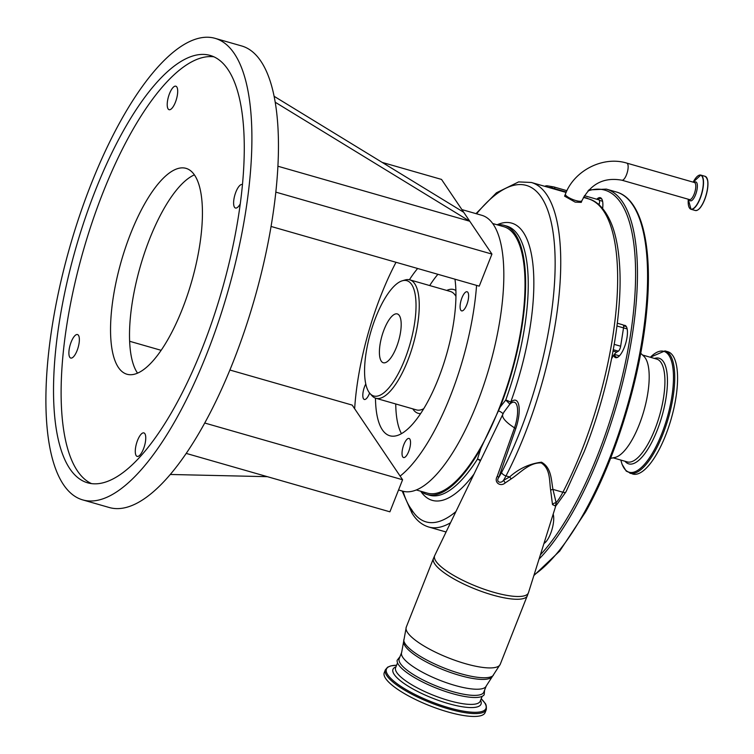 <?xml version="1.0" encoding="UTF-8"?>
<svg xmlns="http://www.w3.org/2000/svg" width="754" height="754" viewBox="0 0 754 754"><rect width="100%" height="100%" fill="white"/><g stroke="black" fill="none" stroke-linecap="round" stroke-linejoin="round"><path stroke-width="1.13" d="M575.179 202.119L581.259 202.374L581.937 200.649A8.888 2.3 21.6 0 1 575.811 200.536A8.888 2.3 21.6 0 1 565.641 195.079A8.888 2.3 21.6 0 1 565.406 194.108L564.595 196.163L575.179 202.119M566.103 192.44L531.325 182.468A191.78 65.598 106 0 1 524.511 435.02A191.78 65.598 106 0 1 505.991 475.925A41.998 14.364 106 0 1 503.474 480.402L509.591 476.962C518.95 468.592 529.581 463.682 541.485 462.202C551.692 467.753 551.174 480.421 552.965 489.393L556.141 502.729A4.204 3.412 -11.5 0 0 552.503 504.614L550.656 490.213C549.251 481.306 550.665 468.781 541.202 462.909C529.365 462.381 520.222 472.956 511.184 478.894L505.171 482.956C500.59 487.112 493.568 482.541 497.225 476.377L514.511 427.838A21.348 7.304 -74 0 0 516.047 403.597A21.348 7.304 -74 0 0 509.892 404.144L504.021 412.014M502.927 414.097A39.104 10.132 21.6 0 0 502.843 414.257A39.104 10.132 21.6 0 0 503.804 418.696A39.104 10.132 21.6 0 0 514.511 427.838A4.204 0.594 19 0 1 515.774 428.555L498.818 477.301A4.204 0.66 19.3 0 0 497.225 476.377M555.444 505.981L552.503 504.614M486.245 685.97A45.494 11.781 21.6 0 1 447.292 683.02A45.494 11.781 21.6 0 1 402.853 657.441A45.494 11.781 21.6 0 1 401.646 652.474L399.205 658.628A45.494 11.781 21.6 0 0 400.412 663.586A45.494 11.781 21.6 0 0 444.86 689.165A45.494 11.781 21.6 0 0 483.814 692.125L486.245 685.97L500.241 664.312L528.488 592.653A50.433 13.063 21.6 0 1 485.67 589.76A50.433 13.063 21.6 0 1 435.963 561.259A50.433 13.063 21.6 0 1 434.728 555.528L433.456 558.431A50.537 13.091 21.6 0 0 434.794 563.954A50.537 13.091 21.6 0 0 484.162 592.361A50.537 13.091 21.6 0 0 527.432 595.641M484.577 690.174L484.181 694.726A46.871 12.139 -158.4 0 1 443.163 690.673A46.871 12.139 -158.4 0 1 398.574 664.745A46.871 12.139 -158.4 0 1 397.16 660.268L399.978 656.677M486.264 709.684A54.241 14.053 21.6 0 1 439.818 706.159A54.241 14.053 21.6 0 1 386.83 675.669A54.241 14.053 21.6 0 1 385.398 669.75L384.257 672.625A54.241 14.053 21.6 0 0 385.69 678.543A54.241 14.053 21.6 0 0 438.677 709.043A54.241 14.053 21.6 0 0 485.124 712.568L486.264 709.684C486.594 706.291 486.085 704.01 484.747 702.851L481.193 698.732A53.506 13.864 21.6 0 1 484.539 702.634A53.506 13.864 21.6 0 1 449.054 707.799A53.506 13.864 21.6 0 1 387.867 674.915A53.506 13.864 21.6 0 1 396.585 665.245M556.48 503.861C555.472 506.462 555.359 506.085 556.141 502.729A41.998 14.364 -74 0 0 562.889 492.239L552.965 489.393A4.204 2.45 -5.6 0 0 550.656 490.213M420.873 491.269A139.99 47.879 -74 0 0 426.981 494.483A139.99 47.879 -74 0 0 480.835 448.442L500.213 407.028L505.736 400.054A139.99 47.879 -74 0 0 517.97 234.946A139.99 47.879 -74 0 0 506.773 226.096L504.153 225.342A139.99 47.879 -74 0 0 497.272 224.833M509.892 404.144L505.736 400.054A4.204 0.773 -160.1 0 1 510.656 402.316A4.204 3.384 -134.3 0 1 509.892 404.144M492.692 223.514L503.766 226.69A138.585 47.398 106 0 1 514.841 235.455A138.585 47.398 106 0 1 505.369 391.392A138.585 47.398 106 0 1 427.367 493.135L416.293 489.959M500.213 407.028A139.99 47.879 -74 0 0 515.34 234.192A139.99 47.879 -74 0 0 504.153 225.342M480.59 460.411A4.204 2.884 13.6 0 0 477.433 459.195L480.835 448.442M461.891 209.593L481.815 215.305A143.486 49.076 106 0 1 476.716 404.257A143.486 49.076 106 0 1 402.721 491.165L398.546 489.968M229.895 370.026L352.184 405.087L354.653 408.743A143.486 49.076 106 0 1 381.27 294.597A143.486 49.076 106 0 1 396.01 262.288M476.575 285.389A143.486 49.076 106 0 1 450.157 396.642A143.486 49.076 106 0 1 400.12 476.094L402.589 479.751L389.903 511.815L186.21 453.408M170.281 474.473L267.359 476.679M402.589 479.751L204.73 423.022M161.139 350.318L129.641 341.279M137.548 373.155A107.087 36.626 106 0 1 149.744 238.65A107.087 36.626 106 0 1 194.4 174.871M215.069 38.341L241.629 45.947A240.083 82.111 106 0 1 233.09 362.099A240.083 82.111 106 0 1 109.283 507.517L82.733 499.902A240.083 82.111 106 0 1 91.262 183.75A240.083 82.111 106 0 1 215.069 38.341A240.083 82.111 106 0 1 206.539 354.484A240.083 82.111 106 0 1 82.733 499.902M175.39 102.28A12.224 4.175 -74 0 0 175.833 86.192A12.224 4.175 -74 0 0 169.527 93.59A12.224 4.175 -74 0 0 169.094 109.688A12.224 4.175 -74 0 0 175.39 102.28M242.458 184.617A12.224 4.175 -74 0 0 242.222 184.532A12.224 4.175 -74 0 0 235.917 191.931A12.224 4.175 -74 0 0 235.484 208.029A12.224 4.175 -74 0 0 240.253 203.882M143.448 448.998A12.224 4.175 -74 0 0 143.882 432.9A12.224 4.175 -74 0 0 137.586 440.308A12.224 4.175 -74 0 0 137.153 456.396A12.224 4.175 -74 0 0 143.448 448.998M77.059 350.657A12.224 4.175 -74 0 0 77.492 334.559A12.224 4.175 -74 0 0 71.187 341.967A12.224 4.175 -74 0 0 70.753 358.056A12.224 4.175 -74 0 0 77.059 350.657M130.781 233.212A107.087 36.626 106 0 1 186.002 168.349A107.087 36.626 106 0 1 182.195 309.376A107.087 36.626 106 0 1 126.974 374.238A107.087 36.626 106 0 1 130.781 233.212M95.532 190.074A222.298 76.031 -74 0 0 87.634 482.814A222.298 76.031 -74 0 0 202.27 348.159A222.298 76.031 -74 0 0 210.168 55.428A222.298 76.031 -74 0 0 95.532 190.074M213.882 56.804A222.298 76.031 -74 0 0 103.119 192.251A222.298 76.031 -74 0 0 91.507 483.606M382.193 162.412L441.524 179.424L463.71 212.279L274.107 96.295M277.906 166.229L469.761 221.242L275.201 102.224M463.71 212.279L491.938 254.089L275.823 192.129M491.938 254.089L479.242 286.152L271.054 226.454M354.653 408.743L400.12 476.094M466.745 304.852A9.943 3.402 106 0 1 461.618 310.874A9.943 3.402 106 0 1 461.966 297.783A9.943 3.402 106 0 1 467.094 291.76A9.943 3.402 106 0 1 466.745 304.852M408.668 451.533A9.943 3.402 106 0 1 403.541 457.546A9.943 3.402 106 0 1 403.899 444.464A9.943 3.402 106 0 1 409.017 438.442A9.943 3.402 106 0 1 408.668 451.533M369.611 393.06A9.943 3.402 106 0 1 369.46 393.456A9.943 3.402 106 0 1 364.333 399.469A9.943 3.402 106 0 1 364.682 386.387A9.943 3.402 106 0 1 365.775 384.012M454.954 279.187A93.788 32.083 106 0 1 438.234 378.97A93.788 32.083 106 0 1 389.865 435.774A93.788 32.083 106 0 1 375.483 398.15M409.431 279.753A93.788 32.083 106 0 1 417.641 268.49M401.458 433.663A93.722 32.054 106 0 1 395.746 403.974M429.695 285.549A93.722 32.054 106 0 1 437.904 274.296M402.316 280.78L405.171 279.951A61.592 21.065 106 0 1 409.799 279.847A61.592 21.065 106 0 1 414.728 283.74A61.592 21.065 106 0 1 410.515 353.051A61.592 21.065 106 0 1 375.85 398.263A61.592 21.065 106 0 1 371.976 395.727L369.988 393.513A59.981 20.518 106 0 1 368.97 392.193A59.981 20.518 106 0 1 371.147 330.733A59.981 20.518 106 0 1 402.316 280.78A59.981 20.518 106 0 1 411.627 284.465A59.981 20.518 106 0 1 405.407 357.83A59.981 20.518 106 0 1 369.988 393.513M426.981 494.483L429.61 495.237A139.99 47.879 -74 0 0 477.433 459.195A4.204 2.601 -147.3 0 1 480.326 460.967M505.171 482.956A4.204 1.319 -118 0 0 503.474 480.402C500.807 484.002 495.463 481.919 498.818 477.301A37.794 12.931 -74 0 0 501.589 472.447A187.586 64.156 -74 0 0 519.704 432.438A187.586 64.156 -74 0 0 551.9 225.512A187.586 64.156 -74 0 0 476.585 213.806M412.023 513.144L411.599 509.553A166.587 56.974 -74 0 0 455.925 511.58M617.309 323.23L622.992 324.861A4.204 1.433 106 0 1 623.53 327.886L620.655 346.218A4.204 1.433 106 0 1 619.967 348.725A4.204 1.433 106 0 1 618.346 351.157L616.744 352.118A16.795 5.749 -74 0 0 611.56 358.876M583.662 196.992L589.298 199.113M501.589 472.447A4.204 1.998 -152.6 0 0 505.991 475.925L509.591 476.962A4.204 1.065 -125.4 0 1 511.184 478.894M598.949 199.867L584.416 195.701L598.893 199.848A4.204 1.433 106 0 1 598.949 199.867A4.204 1.433 106 0 1 599.204 204.155L599.034 204.805M548.337 187.35L550.759 187.661A4.204 3.949 -79.9 0 1 553.738 186.926L553.738 186.926A4.204 3.949 -79.9 0 1 554.115 187.011A4.204 1.433 106 0 1 554.162 187.02A4.204 1.433 106 0 1 554.492 187.284A4.204 1.433 106 0 1 554.803 188.726L566.292 192.016M550.25 187.897A1.404 1.31 -80.6 0 0 550.759 187.661L554.803 188.726A1.404 0.481 -74 0 0 554.935 189.235M554.209 187.039L566.914 190.687L554.162 187.02A4.204 4.204 0 0 0 553.738 186.926L547.489 185.852A4.204 3.977 99.7 0 0 544.859 186.351M384.201 329.3A25.4 8.69 106 0 1 397.217 313.9A25.4 8.69 106 0 1 396.397 347.358A25.4 8.69 106 0 1 383.221 362.721A25.4 8.69 106 0 1 384.201 329.3M553.182 514.153A16.795 5.749 106 0 1 548.507 538.064A16.795 5.749 106 0 1 544.209 543.332A16.795 5.749 106 0 1 543.954 543.493M623.473 325.426A16.795 5.749 106 0 1 626.565 327.038A16.795 5.749 106 0 1 622.229 351.845A16.795 5.749 106 0 1 617.941 357.123A16.795 5.749 106 0 1 613.643 355.294M596.753 199.235A16.795 5.749 106 0 1 602.003 199.376A16.795 5.749 106 0 1 602.635 208.481M623.633 326.416A16.098 5.504 106 0 1 625.311 326.209A16.098 5.504 106 0 1 626.744 327.453M597.856 199.546A16.098 5.504 106 0 1 600.75 198.547A16.098 5.504 106 0 1 602.182 199.791M640.712 353.258L643.878 356.293A53.477 18.294 106 0 1 632.587 438.913A53.477 18.294 106 0 1 614.868 457.471L610.57 458.366M650.316 357.255L664.981 350.902L667.818 351.713A63.628 21.762 106 0 1 676.979 389.46A63.628 21.762 106 0 1 657.818 452.051A63.628 21.762 106 0 1 632.747 474.04L626.244 471.118L622.022 464.21L620.834 460.063M618.308 356.859A16.098 5.504 106 0 1 616.433 357.16A16.098 5.504 106 0 1 614.397 354.389M544.586 543.078A16.098 5.504 106 0 1 544.011 543.323M697.893 209.885A17.596 6.023 -74 0 0 704.613 199.753C701.493 207.256 698.393 210.847 695.339 210.507A17.776 6.079 -74 0 0 704.5 199.744A17.776 6.079 -74 0 0 705.131 176.332L700.796 175.088A17.776 6.079 -74 0 0 699.062 175.258M704.622 199.725A17.596 6.023 -74 0 0 706.979 178.217M689.618 208.198A17.776 6.079 -74 0 0 690.994 209.263A17.776 6.079 -74 0 0 700.164 198.5A17.776 6.079 -74 0 0 700.796 175.088L693.18 182.148A17.662 6.041 -74 0 1 702.502 177.171A17.662 6.041 -74 0 1 699.985 198.406A17.662 6.041 -74 0 1 691.635 209.178A17.662 6.041 -74 0 1 688.279 199.235L690.994 209.263L695.339 210.507M689.344 199.546A9.811 3.355 -74 0 0 695.518 194.881A9.811 3.355 -74 0 0 697.318 184.815A9.811 3.355 -74 0 0 694.245 182.459M695.131 183.071A8.888 3.044 -74 0 0 694.425 182.506L626.791 163.109A8.888 3.044 106 0 1 627.498 163.675A8.888 3.044 106 0 1 626.894 173.674A8.888 3.044 106 0 1 621.89 180.206L689.524 199.593A8.888 3.044 -74 0 0 694.114 194.212A8.888 3.044 -74 0 0 695.131 183.071M588.224 198.783C594.953 200.375 604.887 206.568 612.333 226.021C615.99 236.096 618.346 248.302 619.402 262.628C623.473 313.07 609.326 388.838 584.303 451.382L566.018 491.787A4.204 1.998 -152.6 0 1 562.889 492.239A191.78 65.598 -74 0 0 581.409 451.335A191.78 65.598 -74 0 0 588.224 198.783L583.436 197.407M401.646 652.474L406.274 627.102A50.537 13.091 21.6 0 0 407.612 632.615A50.537 13.091 21.6 0 0 456.971 661.022A50.537 13.091 21.6 0 0 500.241 664.312M403.739 639.854A48.426 12.545 21.6 0 0 405.256 643.916A48.426 12.545 21.6 0 0 450.355 670.363A48.426 12.545 21.6 0 0 493.361 675.339M403.701 642.154A47.606 12.328 21.6 0 0 405.2 646.14A47.606 12.328 21.6 0 0 449.535 672.144A47.606 12.328 21.6 0 0 491.806 677.035M397.537 662.841L395.633 667.648A45.494 11.781 21.6 0 0 396.84 672.606A45.494 11.781 21.6 0 0 441.288 698.185A45.494 11.781 21.6 0 0 480.241 701.145L482.145 696.338M480.552 700.353A47.342 12.262 -158.4 0 1 446.604 703.067A47.342 12.262 -158.4 0 1 394.238 674.5A47.342 12.262 -158.4 0 1 395.954 666.856M502.956 414.031A4.204 1.018 25.8 0 0 498.696 410.93M420.609 413.616A64.392 22.026 106 0 1 413.051 409.252A64.392 22.026 106 0 1 412.796 408.857M446.745 290.441A64.392 22.026 106 0 1 455.897 290.554M409.799 279.847L450.392 291.487A61.592 21.065 106 0 1 455.322 295.38A61.592 21.065 106 0 1 455.944 296.388M423.739 408.687A61.592 21.065 106 0 1 416.444 409.903L375.85 398.263M497.103 224.777A144.184 49.312 106 0 1 510.656 402.316A23.628 8.087 106 0 1 518.809 405.313A23.628 8.087 106 0 1 515.774 428.555M474.012 474.068A144.184 49.312 106 0 1 420.704 491.222M450.543 522.739A170.79 58.416 106 0 1 428.706 527.008C421.797 524.897 416.17 520.175 411.816 512.843M614.237 344.38L620.655 346.218M586.942 197.934A1.404 0.481 -74 0 0 587.074 198.453M403.079 491.259A166.587 56.974 -74 0 0 411.599 509.553M613.059 351.062L616.744 352.118M618.346 351.157L613.304 349.715M627.149 328.923L616.97 326.001M599.204 204.155L597.752 203.74M587.96 190.913A201.582 68.944 106 0 1 635.226 289.348A201.582 68.944 106 0 1 572.993 507.979A201.582 68.944 106 0 1 540.373 554.869M588.874 189.914L606.329 189.113A202.986 69.425 106 0 1 635.575 309.526A202.986 69.425 106 0 1 574.425 509.204A202.986 69.425 106 0 1 539.044 559.082M606.329 189.113L616.442 192.016A202.986 69.425 106 0 1 645.688 312.42A202.986 69.425 106 0 1 584.538 512.107A202.986 69.425 106 0 1 534.068 574.916M642.568 355.03L656.725 359.093A53.477 18.294 106 0 1 664.425 390.817A53.477 18.294 106 0 1 648.317 443.418A53.477 18.294 106 0 1 627.243 461.9L613.087 457.838M654.472 358.442A54.948 18.793 106 0 1 667.356 385.275A54.948 18.793 106 0 1 650.4 444.869A54.948 18.793 106 0 1 624.991 461.25M650.353 357.264A62.884 21.508 106 0 1 673.416 374.163A62.884 21.508 106 0 1 653.944 450.506A62.884 21.508 106 0 1 620.881 460.072M664.981 350.902A63.628 21.762 106 0 1 674.151 388.649A63.628 21.762 106 0 1 654.981 451.231A63.628 21.762 106 0 1 629.91 473.22M704.632 199.744C708.864 187.275 709.033 179.471 705.131 176.332M621.89 180.206C603.973 176.973 590.655 183.787 581.937 200.649M531.325 182.468L518.611 181.912L496.452 192.788L476 213.636M555.868 505.604L528.488 592.653M385.398 669.75L387.669 667.158L390.977 665.857L396.595 665.235M406.274 627.102L433.456 558.431M566.018 491.787L556.518 505.039L555.293 506.16L555.717 505.227M504.04 411.986L504.388 411.364A39.199 39.199 0 0 0 502.843 414.257L434.728 555.528M411.91 512.993L402.155 491.005M428.706 527.008L446.076 531.994M547.489 185.852A4.204 4.204 0 0 0 544.746 186.313M619.439 355.831L614.331 354.371M545.707 542.051L544.511 541.702M553.427 515.133L552.918 514.991M602.587 201.261L599.392 200.338M626.791 163.109C603.143 155.748 574.162 170.489 565.406 194.108M533.87 575.556L559.732 551.042L585.604 511.919C615.999 457.659 640.391 377.848 646.546 312.571C653.153 247.039 641.956 198.915 616.442 192.016"/></g></svg>
